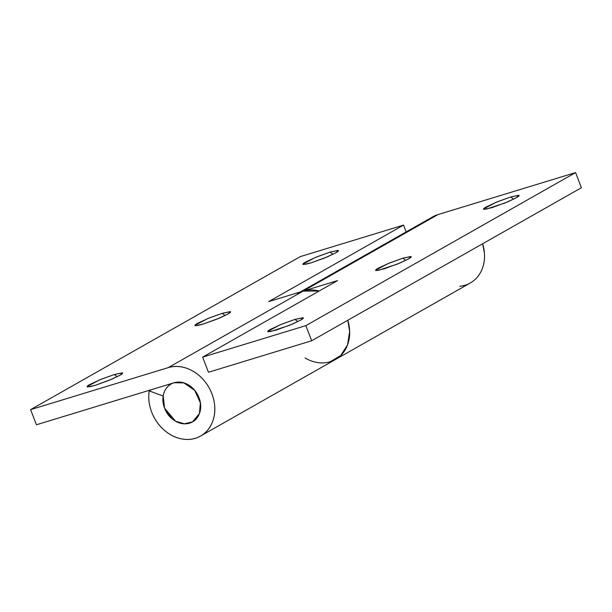 <?xml version="1.0" encoding="UTF-8"?>
<svg xmlns="http://www.w3.org/2000/svg" width="612" height="612" viewBox="0 0 612 612"><rect width="100%" height="100%" fill="white"/><g stroke="black" fill="none" stroke-linecap="round" stroke-linejoin="round"><path stroke-width="0.92" d="M332.989 254.294L330.098 252.106L338.245 250.492L336.172 252.603L327.542 256.788L311.217 262.816L324.628 257.996L335.713 252.863C338.321 251.387 339.079 250.568 337.977 250.423L330.098 252.106L316.687 256.918L305.61 262.051C303.001 263.535 302.244 264.346 303.338 264.499L311.217 262.816L305.602 264.285L302.925 264.047L315.478 257.415L330.098 252.106L332.989 254.294M225.101 315.509L222.21 313.321L230.357 311.707L228.284 313.818L219.654 318.003L203.329 324.031L216.74 319.212L227.825 314.078C230.433 312.602 231.191 311.791 230.089 311.638L222.21 313.321L208.799 318.133L197.722 323.266C195.113 324.75 194.356 325.561 195.45 325.714L203.329 324.031L197.714 325.5L195.037 325.263L207.59 318.63L222.21 313.321L225.101 315.509M117.213 376.724L114.322 374.536L122.469 372.922L120.396 375.034L111.766 379.218L95.441 385.246L108.852 380.427L119.937 375.294C122.545 373.817 123.303 373.006 122.201 372.853L114.322 374.536L100.911 379.348L89.826 384.481C87.225 385.965 86.468 386.776 87.562 386.929L95.441 385.246L89.826 386.715L87.149 386.478L99.702 379.845L114.322 374.536L117.213 376.724M164.59 408.204C163.044 404.104 162.578 400.064 163.19 396.063L149.236 390.9L151.386 389.683L149.236 390.9L163.19 396.063L164.59 408.204L171.796 418.532C175.032 421.331 178.551 423.022 182.368 423.603C186.178 424.185 189.644 423.558 192.749 421.722C195.855 419.886 198.081 417.147 199.435 413.505C200.79 409.872 201.034 405.947 200.178 401.74L194.723 390.372L184.908 383.25C181.144 381.865 177.526 381.704 174.045 382.768L183.868 382.898L194.723 390.372L200.384 402.903L199.435 413.505L192.52 421.852L184.411 423.795L175.529 421.186L164.59 408.204A21.734 17.847 60.4 0 1 171.674 383.724A21.734 17.847 60.4 0 1 198.999 397.701A21.734 17.847 60.4 0 1 191.916 422.181A21.734 17.847 60.4 0 1 164.59 408.204C166.732 413.773 170.235 418.019 175.109 420.934C179.982 423.848 184.793 424.583 189.544 423.137C194.295 421.683 197.592 418.478 199.435 413.505C201.287 408.541 201.134 403.27 198.999 397.701C196.857 392.124 193.354 387.878 188.481 384.963C183.608 382.049 178.796 381.314 174.045 382.768L36.414 424.774L174.045 382.768C169.294 384.214 165.997 387.427 164.146 392.391C162.302 397.356 162.448 402.627 164.59 408.204M297.524 293.553A38.036 31.235 60.4 0 1 303.093 291.113L268.683 301.609L403.545 225.094L406.161 231.91L403.545 225.094L300.324 256.596L30.6 409.635L168.231 367.628A38.036 31.235 60.4 0 1 210.972 391.519A38.036 31.235 60.4 0 1 199.084 436.807A38.036 31.235 60.4 0 1 151.684 412.136A38.036 31.235 60.4 0 1 149.236 390.9C148.119 397.892 148.938 404.968 151.684 412.136C154.431 419.281 158.63 425.309 164.291 430.213C169.952 435.117 176.126 438.085 182.797 439.102C189.475 440.112 195.526 439.018 200.965 435.798C206.405 432.585 210.306 427.796 212.67 421.431C215.034 415.066 215.47 408.196 213.97 400.829C212.463 393.462 209.281 386.83 204.423 380.947C199.558 375.057 193.836 370.903 187.249 368.478C180.662 366.053 174.321 365.769 168.231 367.628L30.6 409.635L300.324 256.596L403.545 225.094L268.683 301.609L303.093 291.113L168.231 367.628L303.093 291.113L319.166 291.014A38.036 31.235 -119.6 0 0 303.093 291.113L437.955 214.59A38.036 31.235 -119.6 0 0 432.386 217.038M333.938 360.292A38.036 31.235 -119.6 0 0 347.8 320.267L348.825 324.306C350.332 331.681 349.896 338.543 347.532 344.908C345.16 351.273 341.259 356.062 335.827 359.282M30.6 409.635L36.414 424.774L30.6 409.635M513.636 199.16L510.745 196.972L518.892 195.358L516.819 197.469L508.182 201.654L491.864 207.682L483.985 209.365C482.891 209.22 483.648 208.401 486.249 206.925L497.334 201.792L510.745 196.972L518.624 195.289C519.718 195.442 518.968 196.253 516.36 197.737L505.275 202.87L486.242 209.151L483.572 208.922L496.125 202.289L510.745 196.972L513.636 199.16M405.748 260.383L402.857 258.188L411.004 256.573L408.931 258.685L400.294 262.869L383.976 268.897L376.097 270.58C375.003 270.435 375.76 269.617 378.361 268.14L389.446 263.007L402.857 258.188L410.736 256.505C411.83 256.658 411.08 257.468 408.472 258.952L397.387 264.086L378.354 270.366L375.684 270.137L388.238 263.504L402.857 258.188L405.748 260.383M297.86 321.598L294.969 319.403L303.116 317.789L301.043 319.9L292.406 324.085L276.089 330.113L268.209 331.796C267.115 331.65 267.865 330.832 270.473 329.355L281.558 324.222L294.969 319.403L302.848 317.727C303.942 317.873 303.192 318.684 300.584 320.168L289.499 325.301L270.466 331.582L267.796 331.352L280.35 324.72L294.969 319.403L297.86 321.598M330.212 361.753L340.7 355.549L347.532 344.908L349.659 331.459L347.8 320.267A38.036 31.235 60.4 0 1 335.353 359.55A38.036 31.235 60.4 0 1 305.09 357.982M469.878 283.218A38.036 31.235 -119.6 0 0 482.661 243.744L484.421 253.108C484.849 258.868 484.077 264.2 482.111 269.119C480.137 274.038 477.192 278.001 473.252 281.023C469.312 284.045 464.814 285.796 459.75 286.278M303.093 291.113L337.503 280.61L202.641 357.125L305.87 325.622L575.586 172.584L437.955 214.59L303.093 291.113L337.503 280.61L202.641 357.125L305.87 325.622L311.676 340.762L208.455 372.264L202.641 357.125L208.455 372.264L311.676 340.762L581.4 187.723L311.676 340.762L305.87 325.622L575.586 172.584L581.4 187.723L575.586 172.584L437.955 214.59L428.148 220.159M200.56 436.035L470.284 282.996M300.354 291.947L432.745 216.832M172.477 383.242L171.758 383.655"/></g></svg>
